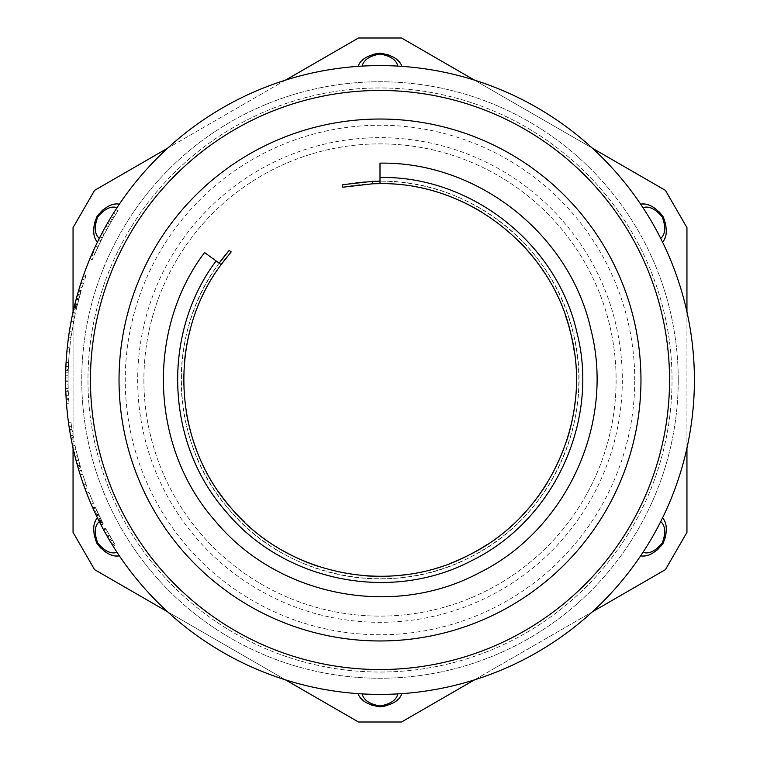 <?xml version="1.0" encoding="UTF-8"?>
<svg xmlns="http://www.w3.org/2000/svg" width="760" height="760" viewBox="0 0 760 760"><rect width="100%" height="100%" fill="white"/><g stroke="black" fill="none" stroke-linecap="round" stroke-linejoin="round"><path stroke-width="0.57" stroke-dasharray="3.8 2.85" d="M100.368 518.197L95.513 507.889A311.913 311.913 0 0 1 95.409 507.661L103.322 524.01L95.057 506.872A311.913 311.913 0 0 0 95.18 507.148L98.477 514.292A311.913 311.913 0 0 1 97.717 512.686A311.913 311.913 0 0 0 98.315 513.95L101.109 519.669L100.368 518.197L98.144 519.298M97.574 518.139L97.147 517.265M101.109 519.669L98.885 520.79M96.615 516.163L96.235 515.365A314.402 314.402 0 0 1 95.465 513.741L97.717 512.686L95.465 513.741A314.402 314.402 0 0 0 96.064 515.014L96.073 515.024M97.812 518.633L98.353 519.716M101.384 520.22L99.161 521.332L98.221 519.45M97.603 518.197L97.166 517.313M100.605 518.672L98.382 519.783L99.161 521.332M95.18 507.148L92.91 508.164L98.382 519.783M92.787 507.88L95.057 506.872L92.787 507.88A314.402 314.402 0 0 0 92.91 508.164M94.668 512.031L94.021 510.615M100.311 523.592L97.897 518.795M103.322 524.01L101.118 525.16A314.402 314.402 0 0 1 100.89 524.714L100.358 523.688M102.324 522.072L100.111 523.203L101.118 525.16M98.201 519.413L100.424 518.311L98.201 519.413L100.111 523.203M103.046 523.469L100.833 524.619A314.402 314.402 0 0 1 99.284 521.569L97.413 517.807A314.402 314.402 0 0 1 65.597 380L65.607 377.71M101.773 520.989L99.55 522.111L93.138 508.678L95.409 507.661L93.138 508.678M95.513 507.889L93.243 508.915M93.917 510.387L93.698 509.912M96.795 510.711L94.534 511.746M79.069 471.038L81.453 470.316L79.069 471.038A314.402 314.402 0 0 0 80.246 474.848L82.621 474.097A311.913 311.913 0 0 1 81.453 470.316A311.913 311.913 0 0 0 82.621 474.097L80.246 474.848A314.402 314.402 0 0 0 83.647 484.984L85.994 484.158A311.913 311.913 0 0 0 87.334 487.882A311.913 311.913 0 0 1 82.621 474.097A311.913 311.913 0 0 0 85.994 484.158L83.647 484.984A314.402 314.402 0 0 0 85.006 488.737L87.334 487.882L85.006 488.737M82.621 474.097L80.246 474.848L82.621 474.097M85.994 484.158L83.647 484.984L85.994 484.158M68.647 398.61A311.913 311.913 0 0 0 68.951 403.199L68.885 402.287A311.913 311.913 0 0 1 68.695 399.522L68.647 398.61L66.158 398.762A314.402 314.402 0 0 0 66.471 403.38L66.405 402.458L68.885 402.287M68.951 403.199L66.471 403.38M68.695 399.522L66.215 399.684L66.158 398.762M69.34 352.022A311.913 311.913 0 0 1 69.749 347.88A311.913 311.913 0 0 1 71.003 337.449A311.913 311.913 0 0 0 68.581 362.491A311.913 311.913 0 0 1 69.34 352.022L66.87 351.794L69.34 352.022M69.749 347.88L67.269 347.624L69.749 347.88M68.543 337.108L71.003 337.449L68.543 337.108A314.402 314.402 0 0 0 66.101 362.358L68.581 362.491L66.101 362.358A314.402 314.402 0 0 1 66.111 362.149L65.683 372.78A314.402 314.402 0 0 0 65.607 377.948L65.597 380A314.402 314.402 0 0 1 65.749 370.405A314.402 314.402 0 0 0 65.597 380.152A314.402 314.402 0 0 1 65.597 380L65.721 388.588L68.201 388.522A311.913 311.913 0 0 1 68.115 384.132L68.087 381.292A311.913 311.913 0 0 1 68.267 369.341L68.381 366.5A311.913 311.913 0 0 1 68.59 362.292L68.172 372.837A311.913 311.913 0 0 0 68.096 377.967L68.201 388.522M77.349 304.551L75.04 303.553L77.453 304.152L75.829 310.916L81.206 290.5A311.913 311.913 0 0 0 81.111 290.795L78.727 299.212A311.913 311.913 0 0 1 79.591 296.058A311.913 311.913 0 0 0 78.831 298.822L80.826 291.764A311.913 311.913 0 0 1 80.902 291.498L76.019 310.099L77.453 304.152L75.04 303.553L73.406 310.365L75.829 310.916M76.38 308.57L73.957 307.999M73.853 308.427L75.306 302.499M76.019 310.099L73.596 309.538M73.844 308.474L73.72 309.016M78.527 290.795L80.902 291.498L78.527 290.795L74.328 306.451L76.741 307.04M80.826 291.764L78.441 291.061M77.986 292.638L78.147 292.077M77.463 304.104L75.05 303.497M77.007 305.928L74.594 305.339M76.237 298.898L76.332 298.576A314.402 314.402 0 0 1 77.197 295.393L79.591 296.058L77.197 295.393A314.402 314.402 0 0 0 76.437 298.176L76.427 298.195M75.259 302.67L74.917 304.038M76.826 306.688L74.404 306.109L74.993 303.734M75.411 302.081L75.753 300.76M81.111 290.795L78.736 290.082L74.404 306.109M78.822 289.788L81.206 290.5L78.822 289.788A314.402 314.402 0 0 0 78.736 290.082M78.574 299.801L76.171 299.165L76.332 298.576L78.727 299.212M77.482 294.376L77.957 292.724M73.539 309.805L73.824 308.541M86.032 275.719A311.913 311.913 0 0 0 84.531 280.06L84.826 279.195A311.913 311.913 0 0 1 85.728 276.573L86.032 275.719L83.695 274.882A314.402 314.402 0 0 0 82.175 279.262L82.469 278.388L84.826 279.195M84.531 280.06L82.175 279.262M85.728 276.573L83.391 275.756L83.695 274.882M93.945 255.655L97.859 247.009L93.945 255.655L91.798 254.353M95.608 245.945L97.859 247.009L102.049 238.459L99.693 237.605M93.109 251.398L92.349 253.09M93.698 250.097L94.202 248.995M97.061 242.905L97.584 241.851M102.049 238.459L93.708 256.187L102.324 237.918L97.869 246.981L95.627 245.927L91.428 255.198L93.708 256.187L92.245 259.644L93.708 256.187L91.428 255.198M99.056 238.868L98.239 240.511M104.044 234.612L102.315 237.946L104.044 234.612L101.849 233.453A314.402 314.402 0 0 0 101.536 234.042L101.222 234.641M100.111 236.787L102.324 237.918L100.102 236.816L96.359 244.369M65.597 380A314.402 314.402 0 0 1 97.413 242.193L99.284 238.431A314.402 314.402 0 0 1 101.232 234.621L101.536 234.042M97.669 241.67L98.534 239.903M92.834 252.016L93.66 250.173M94.838 247.608L95.627 245.927L97.869 246.981M92.245 259.644L89.946 258.685M113.525 217.882A311.913 311.913 0 0 0 108.632 226.214L106.466 224.988L111.406 216.59A314.402 314.402 0 0 0 106.466 224.988A314.402 314.402 0 0 1 111.406 216.59L113.525 217.882L111.055 222.015L108.908 220.761M108.632 226.214L111.055 222.015M115.624 214.491A311.913 311.913 0 0 1 117.876 210.938L112.309 219.896A311.913 311.913 0 0 0 109.715 224.323L104.605 233.557A311.913 311.913 0 0 1 106.694 229.691L108.072 227.211A311.913 311.913 0 0 1 114.123 216.904L115.624 214.491L113.515 213.17L112.005 215.602L114.123 216.904M117.876 210.938L115.795 209.589L110.181 218.623A314.402 314.402 0 0 0 107.559 223.079L102.41 232.389L104.605 233.557M108.072 227.211L105.906 225.995L104.51 228.494L106.694 229.691M109.715 224.323L107.559 223.079M112.309 219.896L110.181 218.623M83.486 283.214A311.913 311.913 0 0 0 82.089 287.584L82.365 286.719A311.913 311.913 0 0 1 83.201 284.078L83.486 283.214L81.12 282.445A314.402 314.402 0 0 0 79.714 286.852L79.99 285.969L82.365 286.719M82.089 287.584L79.714 286.852M83.201 284.078L80.835 283.319L81.12 282.445M73.511 322.069L71.193 336.091L75.382 312.949A311.913 311.913 0 0 0 75.316 313.243L75.297 313.32A311.913 311.913 0 0 1 75.364 313.025L73.511 322.069L71.07 321.613L72.931 312.483L75.364 313.025L72.931 312.483M71.839 331.769L71.811 331.977A311.913 311.913 0 0 1 74.528 316.939A311.913 311.913 0 0 0 71.839 331.769L69.379 331.388A314.402 314.402 0 0 1 69.739 329.156L70.053 327.303A314.402 314.402 0 0 1 71.896 317.414L72.21 315.865M71.193 336.091L68.732 335.74M69.502 330.647L69.094 333.25M75.297 313.32L72.874 312.787M72.096 316.435L74.528 316.939L72.096 316.435A314.402 314.402 0 0 0 69.379 331.388M71.811 331.977L69.35 331.588M69.968 327.788L69.549 330.315M75.316 313.243L72.884 312.712L70.927 322.392M72.951 312.417L75.382 312.949L72.951 312.417A314.402 314.402 0 0 0 72.884 312.712M71.184 321.024L71.677 318.488M71.915 317.309L72.542 314.288M69.122 333.099L69.644 329.745M68.087 380.152L68.229 370.481A311.913 311.913 0 0 0 68.087 380.152L65.597 380.152M68.229 370.481L65.749 370.405L65.635 375.269L68.124 375.307M68.59 362.292L66.111 362.149M68.381 366.5L65.892 366.396L65.787 369.255L68.267 369.341M68.087 381.292L65.607 381.301L65.626 384.17L68.115 384.132M68.096 377.967L65.607 377.948M68.172 372.837L65.683 372.78M68.267 390.706A311.913 311.913 0 0 0 68.457 395.295L68.419 394.383A311.913 311.913 0 0 1 68.305 391.618L68.267 390.706L65.787 390.792A314.402 314.402 0 0 0 65.978 395.418L65.939 394.497L68.419 394.383M68.457 395.295L65.978 395.418M68.305 391.618L65.816 391.713L65.787 390.792M73.406 437.351L72.057 429.628A311.913 311.913 0 0 1 71.526 426.217A311.913 311.913 0 0 0 71.962 429.02L73.406 437.351L70.965 437.808L70.851 437.228M73.084 435.603L70.632 436.05L70.765 436.753L70.385 434.615M70.224 433.703L70.062 432.772M69.721 430.711L69.616 430.103A314.402 314.402 0 0 1 69.074 426.578L71.526 426.217A311.913 311.913 0 0 1 70.936 422.094A311.913 311.913 0 0 0 72.096 429.875L72.067 429.704A311.913 311.913 0 0 1 71.526 426.217L69.074 426.578A314.402 314.402 0 0 0 69.511 429.409L70.632 436.05M74.233 441.608L71.791 442.101M73.52 437.95L71.079 438.406L69.644 430.274A314.402 314.402 0 0 1 68.476 422.427L70.936 422.094L68.476 422.427M71.526 440.762L71.668 441.446M71.697 441.617L71.602 441.123M77.406 455.667L80.74 467.932A311.913 311.913 0 0 1 79.287 462.83L76.532 452.095A311.913 311.913 0 0 1 75.943 449.549L79.923 465.11A311.913 311.913 0 0 0 80.275 466.355A311.913 311.913 0 0 1 79.99 465.348L77.406 455.667L74.993 456.276L78.356 468.635L80.74 467.932M72.609 446.006L75.04 445.483A311.913 311.913 0 0 0 75.943 449.549A311.913 311.913 0 0 1 75.04 445.483L72.609 446.006A314.402 314.402 0 0 0 73.52 450.101L77.529 465.785A314.402 314.402 0 0 0 77.89 467.039A314.402 314.402 0 0 1 76.893 463.495L74.119 452.666L76.532 452.095M75.724 459.125L75.535 458.403M76.741 462.945L76.541 462.232M80.275 466.355L77.89 467.039L80.275 466.355M77.681 456.75L75.269 457.358M75.943 449.549L73.52 450.101L75.943 449.549M79.287 462.83L76.893 463.495M86.697 493.211L89.015 492.318A311.913 311.913 0 0 0 93.489 503.291A311.913 311.913 0 0 1 89.015 492.318L86.697 493.211A314.402 314.402 0 0 0 91.21 504.279L93.489 503.291L91.21 504.279M105.251 532.836L107.426 531.63A311.913 311.913 0 0 0 115.225 544.882A311.913 311.913 0 0 1 105.535 528.181L105.953 528.96A311.913 311.913 0 0 1 105.849 528.76L114.541 543.78L107.426 531.63L105.251 532.836A314.402 314.402 0 0 0 113.116 546.193L115.225 544.882L113.116 546.193A314.402 314.402 0 0 1 103.35 529.359L107.065 536.047L109.203 534.793M109.896 540.901L109.402 540.075L111.539 538.811L109.402 540.075L109.136 539.628M107.54 536.873L106.751 535.515A314.402 314.402 0 0 1 104.528 531.534L104.281 531.069A314.402 314.402 0 0 1 103.664 529.948L107.606 537.006L109.763 535.762M114.541 543.78L112.432 545.082A314.402 314.402 0 0 1 112.271 544.834L112.119 544.587A314.402 314.402 0 0 1 110.798 542.412L110.428 541.804A314.402 314.402 0 0 1 107.454 536.74L109.611 535.496M112.328 540.142L110.067 541.196M113.696 542.393L111.578 543.694M110.675 542.212L111.539 543.637M105.849 528.76L103.664 529.948L105.849 528.76M105.953 528.96L103.769 530.147M108.699 538.878L108.366 538.308M109.25 539.818L109.734 540.635M105.535 528.181L103.35 529.359L105.535 528.181M97.413 242.193A24.852 24.852 0 0 1 119.358 204.174A314.402 314.402 0 0 1 358.055 66.367A24.852 24.852 0 0 1 401.945 66.367A314.402 314.402 0 0 1 640.642 204.174A24.852 24.852 0 0 1 662.587 242.193A314.402 314.402 0 0 1 662.587 517.807A24.852 24.852 0 0 1 640.642 555.826A314.402 314.402 0 0 1 401.945 693.633A24.852 24.852 0 0 1 358.055 693.633A314.402 314.402 0 0 1 119.358 555.826A24.852 24.852 0 0 1 97.413 517.807M358.045 693.633L359.452 693.728M359.727 693.747L362.244 693.899A314.402 314.402 0 0 0 397.755 693.899M640.632 555.826L642.969 552.32A314.402 314.402 0 0 0 660.716 521.569M662.53 242.079L662.007 241.015M661.836 240.663L660.734 238.459A314.402 314.402 0 0 0 642.969 207.679M401.954 66.367L400.548 66.272M400.273 66.253L397.755 66.101A314.402 314.402 0 0 0 362.244 66.101M119.368 204.174L117.03 207.679M115.795 209.589A314.402 314.402 0 0 0 102.41 232.389M592.42 148.209L474.525 80.151M401.527 38L665.418 190.361L686.945 227.639L686.945 532.361L665.418 569.639L401.527 722L358.473 722L94.582 569.639L73.055 532.361L73.055 227.639L94.582 190.361L358.473 38L401.527 38M285.475 80.151L167.58 148.209M73.055 311.933L73.055 448.067M167.58 611.79L285.475 679.848M686.945 448.067L686.945 311.933M474.525 679.848L592.42 611.79M143.887 380A236.113 236.113 0 0 0 380 616.113A236.113 236.113 0 0 0 616.113 380A236.113 236.113 0 0 0 380 143.887A236.113 236.113 0 0 0 143.887 380A236.113 236.113 0 0 0 380 616.113A236.113 236.113 0 0 0 616.113 380A236.113 236.113 0 0 0 380 143.887A236.113 236.113 0 0 0 143.887 380M622.326 380A242.326 242.326 0 0 1 258.837 589.855A242.326 242.326 0 0 1 258.837 170.145A242.326 242.326 0 0 1 622.326 380M634.752 380A254.752 254.752 0 0 0 252.624 159.381A254.752 254.752 0 0 0 252.624 600.619A254.752 254.752 0 0 0 634.752 380M640.965 380A260.965 260.965 0 0 1 380 640.965A260.965 260.965 0 0 1 119.035 380A260.965 260.965 0 0 1 380 119.035A260.965 260.965 0 0 1 640.965 380A260.965 260.965 0 0 0 380 119.035A260.965 260.965 0 0 0 119.035 380A260.965 260.965 0 0 0 380 640.965A260.965 260.965 0 0 0 640.965 380A260.965 260.965 0 0 0 380 119.035A260.965 260.965 0 0 0 119.035 380A260.965 260.965 0 0 0 380 640.965A260.965 260.965 0 0 0 640.965 380M672.03 380A292.03 292.03 0 0 0 380 87.97A292.03 292.03 0 0 0 87.97 380A292.03 292.03 0 0 0 380 672.03A292.03 292.03 0 0 0 672.03 380A292.03 292.03 0 0 0 380 87.97A292.03 292.03 0 0 0 87.97 380A292.03 292.03 0 0 0 380 672.03A292.03 292.03 0 0 0 672.03 380M678.243 380A298.243 298.243 0 0 0 380 81.757A298.243 298.243 0 0 0 81.757 380A298.243 298.243 0 0 0 380 678.243A298.243 298.243 0 0 0 678.243 380A298.243 298.243 0 0 0 380 81.757A298.243 298.243 0 0 0 81.757 380A298.243 298.243 0 0 0 380 678.243A298.243 298.243 0 0 0 678.243 380M219.868 262.143A198.825 198.825 0 0 0 298.376 561.308A198.825 198.825 0 0 0 574.399 421.743A198.825 198.825 0 0 0 380 181.174C469.48 179.636 553.936 246.221 573.344 333.583C595.716 420.233 550.686 517.902 470.269 557.165C391.238 599.146 285.75 578.16 228.798 509.133C169.537 442.082 165.309 334.618 219.146 263.131L221.15 264.594A196.346 196.346 0 0 0 190.56 328.377M372.723 181.307A198.825 198.825 0 0 0 342.722 184.699M342.722 187.226A196.346 196.346 0 0 1 378.109 183.663M219.146 263.131L204.564 252.538C145.853 330.505 150.461 447.716 215.099 520.837C277.21 596.125 392.255 619.01 478.448 573.221C566.153 530.404 615.267 423.88 590.871 329.374C569.706 234.099 477.584 161.481 380 163.153L380 183.654A196.346 196.346 0 0 1 449.587 196.403M481.394 211.859A196.346 196.346 0 0 1 519.279 241.613M544.597 272.945A196.346 196.346 0 0 1 565.174 314.716M574.589 353.78A196.346 196.346 0 0 1 575.234 400.834M566.76 440.591A196.346 196.346 0 0 1 547.257 482.837M522.69 514.871A196.346 196.346 0 0 1 486.723 544.806M450.594 563.217A196.346 196.346 0 0 1 405.241 574.712M364.885 575.757A196.346 196.346 0 0 1 319.248 566.713M282.102 550.192A196.346 196.346 0 0 1 244.416 522.015M218.339 491.435A196.346 196.346 0 0 1 196.65 450.233M186.171 411.34A196.346 196.346 0 0 1 184.376 363.204M227.221 256.671A196.346 196.346 0 0 1 231.192 251.911M98.705 514.776L96.463 515.85M98.315 513.95L96.064 515.014M98.477 514.292L96.235 515.365M100.538 518.538L98.315 519.64M98.534 514.406L96.292 515.48M98.638 514.634L96.396 515.707M102.058 521.55L99.845 522.681M98.847 515.071L96.605 516.144M78.546 299.905L76.142 299.26M79.923 294.889L77.529 294.205M78.831 298.822L76.437 298.176M77.292 304.769L74.879 304.171M78.698 299.335L76.294 298.699M78.679 299.411L76.276 298.765M76.541 307.847L74.129 307.277M94.971 253.308L92.701 252.301M100.89 240.749L98.667 239.647M73.539 321.917L71.098 321.461L73.539 321.917M73.52 322.022L71.079 321.556M72.998 435.128L70.547 435.565M72.057 429.628L69.606 430.017M71.962 429.02L69.511 429.409M72.096 429.875L69.644 430.274M72.067 429.704L69.616 430.094M73.701 438.919L71.26 439.394M78.527 460.047L76.133 460.683M79.99 465.348L77.605 466.032M79.923 465.11L77.529 465.785M77.396 455.62L74.984 456.219M380 177.441C471.152 175.883 557.203 243.713 576.973 332.709C599.764 420.983 553.888 520.486 471.96 560.49C391.447 603.26 283.983 581.885 225.967 511.556C165.585 443.251 161.281 333.763 216.125 260.937"/><path stroke-width="1.14" d="M98.353 519.716L97.574 518.139M97.147 517.265L93.917 510.387M96.073 515.024L97.812 518.633M98.221 519.45L97.603 518.197M97.166 517.313L94.668 512.031M94.021 510.615L92.787 507.88M100.358 523.688L98.41 519.831M97.897 518.795L96.615 516.163M100.928 524.789L100.89 524.714A314.402 314.402 0 0 1 100.833 524.619L100.111 523.203M99.55 522.111L100.386 523.744M93.698 509.912L93.243 508.915A314.402 314.402 0 0 1 93.138 508.678M85.006 488.737A314.402 314.402 0 0 1 79.069 471.038M66.405 402.458A314.402 314.402 0 0 1 66.215 399.684M65.892 366.396A314.402 314.402 0 0 1 66.101 362.358A314.402 314.402 0 0 1 67.269 347.624A314.402 314.402 0 0 1 68.543 337.108M73.72 309.016L73.853 308.427M73.824 308.541L74.936 303.962M74.328 306.451L73.957 307.999M78.147 292.077L78.441 291.061A314.402 314.402 0 0 1 78.527 290.795M74.917 304.038L77.986 292.638M76.427 298.195L75.259 302.67M74.993 303.734L75.411 302.081M75.753 300.76L76.237 298.898M76.332 298.576L77.482 294.376M77.957 292.724L78.822 289.788M75.306 302.499L76.171 299.155M82.469 278.388A314.402 314.402 0 0 1 83.391 275.756M94.202 248.995L93.109 251.398M92.349 253.09L91.846 254.239M90.459 257.469L93.698 250.097M98.239 240.511L97.061 242.905M97.584 241.851L99.056 238.868M99.626 237.737L101.232 234.621A314.402 314.402 0 0 1 101.536 234.042L101.536 234.052M101.222 234.641L100.102 236.816M96.359 244.369L97.669 241.67M98.534 239.903L99.693 237.605M91.798 254.353L92.834 252.016M93.66 250.173L94.838 247.608M89.946 258.685L90.203 258.067L89.946 258.685M91.428 255.198L90.478 257.44M113.515 213.17A314.402 314.402 0 0 1 115.795 209.589A314.402 314.402 0 0 1 117.03 207.679C111.112 205.675 104.662 208.791 97.669 217.008C94.059 227.155 94.591 234.289 99.284 238.431M105.906 225.995A314.402 314.402 0 0 1 106.466 224.988M111.406 216.59A314.402 314.402 0 0 1 112.005 215.602M101.849 233.453A314.402 314.402 0 0 1 104.51 228.494M79.99 285.969A314.402 314.402 0 0 1 80.835 283.319M71.07 321.613L69.502 330.647M72.21 315.865L72.874 312.787A314.402 314.402 0 0 1 72.931 312.483M69.549 330.315L69.35 331.588A314.402 314.402 0 0 1 69.379 331.388L69.739 329.156A314.402 314.402 0 0 1 70.053 327.303L71.896 317.414A314.402 314.402 0 0 1 72.096 316.435M71.184 321.024L69.968 327.788M71.677 318.488L71.915 317.309M72.542 314.288L72.951 312.417M69.644 329.745L70.927 322.392M65.607 381.301A314.402 314.402 0 0 1 65.597 380.152L65.597 380A314.402 314.402 0 0 0 380 694.403A314.402 314.402 0 0 0 694.403 380A314.402 314.402 0 0 0 380 65.597A314.402 314.402 0 0 0 65.597 380A314.402 314.402 0 0 0 380 694.403A314.402 314.402 0 0 0 694.403 380A314.402 314.402 0 0 0 380 65.597A314.402 314.402 0 0 0 65.597 380M65.607 377.71L65.635 375.269M65.749 370.405A314.402 314.402 0 0 1 65.787 369.255M65.721 388.588A314.402 314.402 0 0 1 65.626 384.17M65.939 394.497A314.402 314.402 0 0 1 65.816 391.713M70.632 436.05L70.889 437.427M70.965 437.808L70.224 433.703M70.062 432.772L69.606 430.017A314.402 314.402 0 0 1 69.074 426.578A314.402 314.402 0 0 1 68.476 422.427M71.079 438.406L71.526 440.762M71.602 441.123L70.765 436.772M70.385 434.615L69.721 430.711M76.541 462.232L75.724 459.125M75.535 458.403L74.993 456.276M78.356 468.635A314.402 314.402 0 0 1 77.89 467.039A314.402 314.402 0 0 1 77.605 466.032L76.741 462.945M74.119 452.666A314.402 314.402 0 0 1 72.609 446.006M91.21 504.279A314.402 314.402 0 0 1 86.697 493.211M109.136 539.628L107.54 536.873M108.366 538.308L107.454 536.74A314.402 314.402 0 0 1 106.751 535.515L104.528 531.534A314.402 314.402 0 0 1 104.281 531.069L103.769 530.147A314.402 314.402 0 0 1 103.664 529.948A314.402 314.402 0 0 1 103.35 529.359A314.402 314.402 0 0 1 101.118 525.16M111.539 543.637L110.798 542.412A314.402 314.402 0 0 1 110.428 541.804L110.057 541.177M97.413 517.807C92.653 523.374 92.511 531.914 96.966 543.428C104.699 553.024 112.157 557.156 119.358 555.826L117.03 552.32A314.402 314.402 0 0 1 113.116 546.193A314.402 314.402 0 0 1 112.432 545.082L112.271 544.834A314.402 314.402 0 0 1 112.119 544.587M107.606 537.006L110.675 542.212M107.454 536.74L105.251 532.836M109.734 540.635L108.699 538.878M107.065 536.047L109.25 539.818M362.244 693.899C363.479 700.026 369.398 704.054 380.009 705.992C390.611 704.054 396.52 700.017 397.755 693.899L401.945 693.633C399.513 700.53 392.198 704.928 380.009 706.828C367.812 704.938 360.497 700.539 358.055 693.633M642.969 552.32C648.888 554.325 655.338 551.209 662.321 542.991C665.94 532.836 665.408 525.702 660.716 521.569L662.587 517.807C667.337 523.364 667.498 531.895 663.053 543.4C655.31 553.024 647.843 557.156 640.642 555.826M660.734 238.459L660.716 238.431C665.408 234.289 665.94 227.145 662.311 216.999C655.329 208.791 648.878 205.684 642.969 207.679L640.642 204.174C647.833 202.844 655.3 206.976 663.033 216.581C667.498 228.076 667.346 236.616 662.587 242.193L662.53 242.079M397.755 66.101C396.52 59.974 390.602 55.945 379.99 54.008C369.388 55.945 363.479 59.983 362.244 66.101L358.055 66.367C360.487 59.47 367.802 55.071 379.99 53.171C392.188 55.062 399.503 59.461 401.945 66.367M97.736 241.537L97.413 242.193C92.653 236.626 92.501 228.095 96.947 216.6C104.69 206.976 112.157 202.844 119.358 204.174M686.945 311.933L686.945 227.639L665.418 190.361L592.42 148.209M474.525 80.151L401.527 38L358.473 38L285.475 80.151M167.58 148.209L94.582 190.361L73.055 227.639L73.055 311.933M73.055 448.067L73.055 532.361L94.582 569.639L167.58 611.79M285.475 679.848L358.473 722L401.527 722L474.525 679.848M592.42 611.79L665.418 569.639L686.945 532.361L686.945 448.067M117.03 552.32C111.112 554.315 104.662 551.209 97.688 543.01C94.059 532.846 94.591 525.702 99.284 521.569M640.965 380A260.965 260.965 0 0 0 380 119.035A260.965 260.965 0 0 0 119.035 380A260.965 260.965 0 0 0 380 640.965A260.965 260.965 0 0 0 640.965 380M372.723 183.787L372.723 181.307L380 181.174A198.825 198.825 0 0 0 372.723 181.307L342.722 184.699L342.722 187.226L372.723 183.787L380 183.654C468.359 182.143 551.76 247.893 570.931 334.162C593.019 419.729 548.558 516.183 469.138 554.952C391.096 596.41 286.928 575.69 230.689 507.519C172.159 441.313 167.989 335.188 221.15 264.594L231.192 251.911L229.168 250.448A198.825 198.825 0 0 0 219.868 262.143M229.168 250.448L219.146 263.131M378.109 183.663A196.346 196.346 0 0 1 380 183.654L380 177.441C471.152 175.883 557.203 243.713 576.973 332.709C599.764 420.983 553.888 520.486 471.96 560.49C391.447 603.26 283.983 581.885 225.967 511.556C165.585 443.251 161.281 333.763 216.125 260.937L221.15 264.594A196.346 196.346 0 0 1 227.221 256.671M449.587 196.403A196.346 196.346 0 0 1 481.394 211.859M519.279 241.613A196.346 196.346 0 0 1 544.597 272.945M565.174 314.716A196.346 196.346 0 0 1 574.589 353.78M575.234 400.834A196.346 196.346 0 0 1 566.76 440.591M547.257 482.837A196.346 196.346 0 0 1 522.69 514.871M486.723 544.806A196.346 196.346 0 0 1 450.594 563.217M405.241 574.712A196.346 196.346 0 0 1 364.885 575.757M319.248 566.713A196.346 196.346 0 0 1 282.102 550.192M244.416 522.015A196.346 196.346 0 0 1 218.339 491.435M196.65 450.233A196.346 196.346 0 0 1 186.171 411.34M184.376 363.204A196.346 196.346 0 0 1 190.56 328.377M380 177.441L380 163.153C477.584 161.481 569.706 234.099 590.871 329.374C615.267 423.88 566.153 530.404 478.448 573.221C392.255 619.01 277.21 596.125 215.099 520.837C150.461 447.716 145.853 330.505 204.564 252.538L216.125 260.937M669.541 380A289.541 289.541 0 0 1 380 669.541A289.541 289.541 0 0 1 90.459 380A289.541 289.541 0 0 1 380 90.459A289.541 289.541 0 0 1 669.541 380"/></g></svg>

